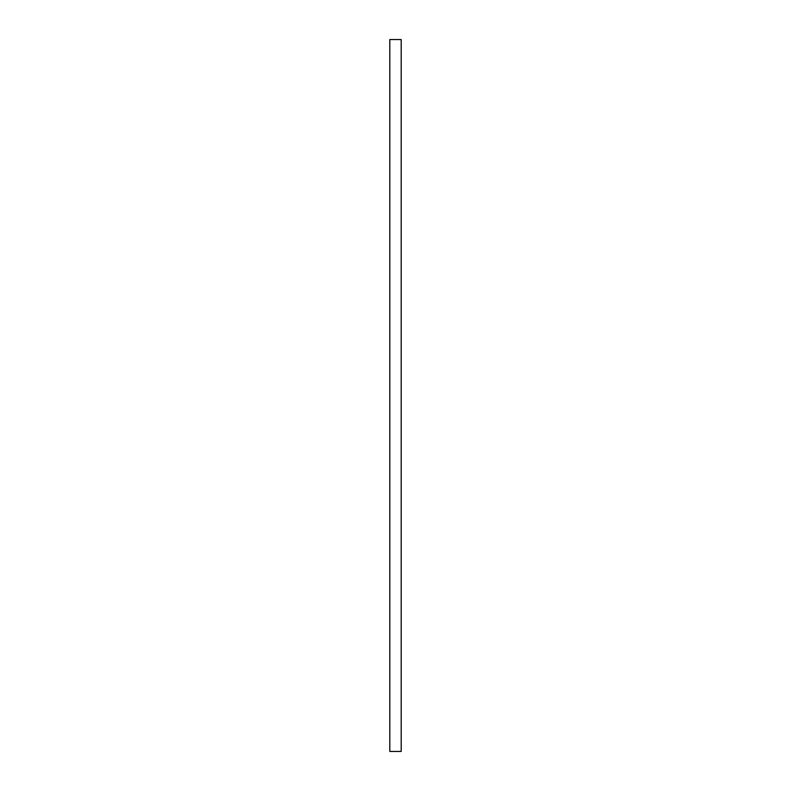 <?xml version="1.0" encoding="UTF-8"?>
<svg xmlns="http://www.w3.org/2000/svg" width="791" height="791" viewBox="0 0 791 791"><rect width="100%" height="100%" fill="white"/><g stroke="black" fill="none" stroke-linecap="round" stroke-linejoin="round"><path stroke-width="0.59" stroke-dasharray="3.96 2.97" d="M401.195 39.55L389.805 39.55M401.195 751.45L389.805 751.45"/><path stroke-width="1.19" d="M395.5 39.55L401.195 39.55L401.195 751.45L389.805 751.45L389.805 39.55L395.5 39.55"/></g></svg>
